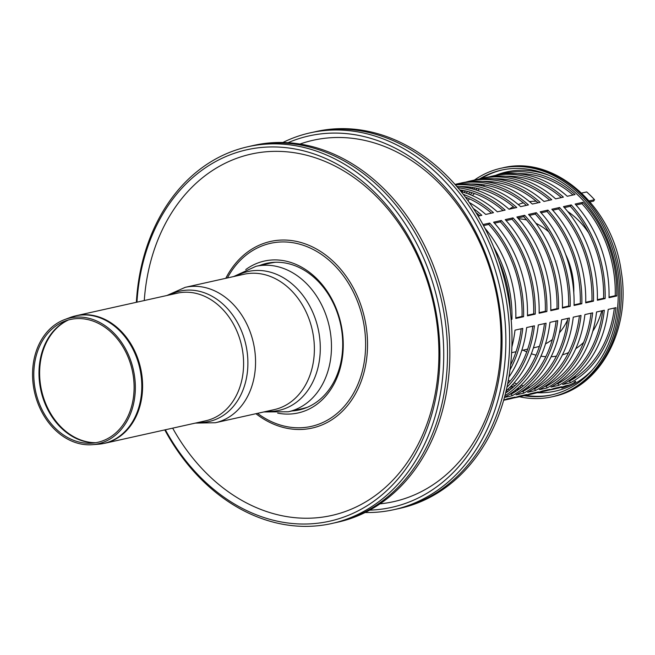 <?xml version="1.0" encoding="UTF-8"?>
<svg xmlns="http://www.w3.org/2000/svg" width="655" height="655" viewBox="0 0 655 655"><rect width="100%" height="100%" fill="white"/><g stroke="black" fill="none" stroke-linecap="round" stroke-linejoin="round"><path stroke-width="0.98" d="M380.006 503.842A185.128 145.484 -102.5 0 0 495.491 289.387A185.128 145.484 -102.5 0 0 299.99 144.051M365.171 512.505A193.004 151.673 -102.5 0 0 500.076 288.372A193.004 151.673 -102.5 0 0 282.878 142.495M369.715 510.13A190.269 149.528 -102.5 0 0 496.334 289.207A190.269 149.528 -102.5 0 0 288.012 142.716M395.571 509.295A193.012 151.682 -102.5 0 0 397.741 508.837A193.012 151.682 -102.5 0 0 439.652 490.66A193.012 151.682 -102.5 0 0 495.925 259.675A193.012 151.682 -102.5 0 0 313.868 132.032A193.012 151.682 -102.5 0 0 311.706 132.539M397.741 508.837L400.074 508.313A193.012 151.682 -102.5 0 0 441.978 490.145A193.012 151.682 -102.5 0 0 498.258 259.159A193.012 151.682 -102.5 0 0 316.201 131.516L313.868 132.032M565.666 254.492A65.369 51.368 77.5 0 1 573.78 292.687M567.549 319.992A65.369 51.368 77.5 0 1 559.403 332.789M552.37 339.503A65.369 51.368 77.5 0 1 545.525 343.834M539.401 346.348A65.369 51.368 77.5 0 1 535.913 347.289L533.432 347.846M518.449 218.762A65.369 51.368 77.5 0 1 526.604 219.965M535.872 223.29A65.369 51.368 77.5 0 1 548.734 231.845M575.622 381.153L575.655 381.832A110.973 87.213 77.5 0 1 561.834 388.038L561.9 387.089M571.348 378.967A105.823 83.169 -102.5 0 0 575.417 376.772L575.45 377.517M563.259 386.655L563.194 387.58M479.607 178.921A115.165 90.505 77.5 0 1 501.411 170.128A115.165 90.505 77.5 0 1 614.775 262.876A115.165 90.505 77.5 0 1 551.453 394.957A115.165 90.505 77.5 0 1 524.008 395.71M512.947 393.106A115.165 90.505 77.5 0 1 511.923 392.779M507.977 391.387A115.165 90.505 77.5 0 1 507.469 391.191M461.218 191.637A117.089 92.019 77.5 0 1 462.455 190.327M474.417 180.068A117.089 92.019 77.5 0 1 500.993 168.245A117.089 92.019 77.5 0 1 616.257 262.549A117.089 92.019 77.5 0 1 551.878 396.84A117.089 92.019 77.5 0 1 519.505 396.758M172.674 428.149A185.128 145.484 -102.5 0 0 408.753 460.309A185.128 145.484 -102.5 0 0 344.407 171.274A185.128 145.484 -102.5 0 0 144.272 300.539M277.679 413.125A77.806 61.144 -102.5 0 0 340.919 323.734A77.806 61.144 -102.5 0 0 245.731 269.606M291.991 410.947A75.071 58.999 -102.5 0 0 340.469 323.832A75.071 58.999 -102.5 0 0 259.609 265.504M164.773 429.901A193.004 151.673 -102.5 0 0 411.807 466.688A193.004 151.673 -102.5 0 0 344.473 164.2A193.004 151.673 -102.5 0 0 136.371 302.299M165.355 429.778A190.269 149.528 -102.5 0 0 408.597 464.96A190.269 149.528 -102.5 0 0 342.295 167.131A190.269 149.528 -102.5 0 0 136.952 302.168M333.428 523.116A193.012 151.682 -102.5 0 0 335.597 522.649A193.012 151.682 -102.5 0 0 376.379 505.234A193.012 151.682 -102.5 0 0 434.06 274.281A193.012 151.682 -102.5 0 0 251.725 145.852A193.012 151.682 -102.5 0 0 249.563 146.352M335.597 522.649L337.931 522.133A193.012 151.682 -102.5 0 0 378.705 504.71A193.012 151.682 -102.5 0 0 436.386 273.765A193.012 151.682 -102.5 0 0 254.058 145.328L251.725 145.852M273.078 262.573A74.948 58.901 77.5 0 1 273.651 262.36M306.032 407.844A74.948 58.901 77.5 0 1 305.427 407.885M111.579 438.048A64.468 50.664 -102.5 0 0 129.6 357.556A64.468 50.664 -102.5 0 0 64.526 319.615A64.468 50.664 -102.5 0 0 34.494 391.944A64.468 50.664 -102.5 0 0 92.371 444.696A64.468 50.664 -102.5 0 0 111.579 438.048M110.916 436.672A62.921 49.444 -102.5 0 0 128.503 358.113A62.921 49.444 -102.5 0 0 64.992 321.089A62.921 49.444 -102.5 0 0 35.681 391.674A62.921 49.444 -102.5 0 0 92.167 443.165A62.921 49.444 -102.5 0 0 110.916 436.672M463.232 194.355A110.662 86.959 77.5 0 1 493.477 212.695L485.715 214.422A110.662 86.959 -102.5 0 0 469.25 202.485M527.48 315.243L533.694 313.86A108.73 85.445 -102.5 0 0 500.404 221.857L494.459 223.175M535.233 314.113L527.463 315.841A110.662 86.959 -102.5 0 0 493.583 222.201L501.345 220.473A110.662 86.959 77.5 0 1 535.233 314.113L533.694 313.86M508.927 377.092A110.662 86.959 -102.5 0 0 526.653 327.549L534.423 325.822A110.662 86.959 77.5 0 1 506.97 387.22M491.463 213.145A108.73 85.445 -102.5 0 0 465.32 197.081M500.404 221.857L501.345 220.473M507.682 383.855A108.73 85.445 -102.5 0 0 532.802 326.182M539.13 312.648L545.345 311.264L546.884 311.518L539.114 313.246A110.662 86.959 -102.5 0 0 505.234 219.613L512.996 217.878L512.054 219.261L506.11 220.579M506.168 390.757A110.662 86.959 -102.5 0 0 538.304 324.954L546.073 323.226A110.662 86.959 -102.5 0 1 504.931 395.726M457.861 187.748A110.662 86.959 -102.5 0 1 505.128 210.099L497.366 211.827A110.662 86.959 -102.5 0 0 461.03 191.579M515.829 317.831L522.043 316.447A108.73 85.445 -102.5 0 0 488.753 224.444L483.513 225.615M488.753 224.444L489.694 223.068A110.662 86.959 77.5 0 1 523.582 316.701L515.812 318.436A110.662 86.959 -102.5 0 0 484.815 228.079M523.582 316.701L522.043 316.447M473.328 208.47A110.662 86.959 77.5 0 1 481.826 215.29L478.125 216.109M482.956 224.567L489.694 223.068M511.907 346.88A110.662 86.959 -102.5 0 0 515.002 330.145L522.772 328.409A110.662 86.959 77.5 0 1 510.024 369.813M510.613 364.982A108.73 85.445 -102.5 0 0 521.151 328.769M479.812 215.741A108.73 85.445 -102.5 0 0 475.948 212.564M510.368 311.551A108.73 85.445 -102.5 0 0 498.692 260.403M493.657 247.091A110.662 86.959 77.5 0 1 511.932 319.296L511.146 319.165M511.932 319.296L511.17 319.468M503.114 210.55A108.73 85.445 -102.5 0 0 459.638 189.876M505.619 393.033A108.73 85.445 -102.5 0 0 544.452 323.586M475.072 184.497L475.931 184.309A108.73 85.445 -102.5 0 0 475.473 184.554M597.385 299.679L603.599 298.295L605.138 298.549L597.368 300.277A110.662 86.959 -102.5 0 0 563.488 206.644L571.25 204.917L570.308 206.292L564.364 207.619M556.16 384.01L557.978 383.609L558.707 385.377L550.937 387.105A110.662 86.959 -102.5 0 0 596.558 311.985L604.328 310.257A110.662 86.959 77.5 0 1 558.707 385.377M489.056 176.916A110.662 86.959 77.5 0 1 492.912 175.941A110.662 86.959 77.5 0 1 563.39 197.13L555.62 198.858A110.662 86.959 -102.5 0 0 485.142 177.669L481.261 178.537A110.662 86.959 77.5 0 1 551.739 199.726L543.969 201.453A110.662 86.959 -102.5 0 0 473.491 180.264L469.61 181.124A110.662 86.959 77.5 0 1 540.088 202.321L532.318 204.049A110.662 86.959 -102.5 0 0 461.841 182.86L457.96 183.719A110.662 86.959 77.5 0 1 528.438 204.917L520.668 206.644A110.662 86.959 -102.5 0 0 455.086 184.546M503.744 400.025A110.662 86.959 -102.5 0 0 507.306 398.813L515.076 397.077A110.662 86.959 77.5 0 1 506.045 399.755L509.926 398.887A110.662 86.959 -102.5 0 0 518.957 396.218L526.726 394.49A110.662 86.959 77.5 0 1 517.696 397.159L521.577 396.291A110.662 86.959 -102.5 0 0 530.607 393.622L538.377 391.895A110.662 86.959 77.5 0 1 529.346 394.564L533.227 393.704A110.662 86.959 -102.5 0 0 542.258 391.027L550.028 389.299A110.662 86.959 77.5 0 1 540.997 391.977A110.662 86.959 77.5 0 1 537.092 392.722M460.432 190.842A108.73 85.445 77.5 0 1 461.423 190.155M465.664 187.445A108.73 85.445 77.5 0 1 466.794 186.79M512.742 393.221A108.73 85.445 77.5 0 1 511.449 393.115M506.462 392.46A108.73 85.445 77.5 0 1 505.791 392.345M545.345 311.264A108.73 85.445 -102.5 0 0 512.054 219.261M546.884 311.518A110.662 86.959 -102.5 0 0 512.996 217.878M526.415 205.367A108.73 85.445 -102.5 0 0 470.781 184.03M455.004 184.448A110.662 86.959 77.5 0 1 457.96 183.719M523.754 393.156L515.984 394.883A110.662 86.959 -102.5 0 0 561.605 319.771L569.375 318.035A110.662 86.959 77.5 0 1 523.754 393.156L523.026 391.387A108.73 85.445 -102.5 0 0 567.754 318.395M568.646 306.073A108.73 85.445 -102.5 0 0 535.356 214.07L536.298 212.695A110.662 86.959 77.5 0 1 570.186 306.327L568.646 306.073L562.432 307.457M535.356 214.07L529.412 215.397M570.186 306.327L562.416 308.063A110.662 86.959 -102.5 0 0 528.536 214.422L536.298 212.695M506.045 399.755A110.662 86.959 77.5 0 1 503.687 400.238M521.208 391.788L523.026 391.387M549.717 200.176A108.73 85.445 -102.5 0 0 494.083 178.848M477.405 179.511A110.662 86.959 77.5 0 1 481.261 178.537M547.056 387.965L539.286 389.7A110.662 86.959 -102.5 0 0 584.907 314.58L592.677 312.853A110.662 86.959 77.5 0 1 547.056 387.965L546.327 386.196A108.73 85.445 -102.5 0 0 591.056 313.213M591.948 300.891A108.73 85.445 -102.5 0 0 558.658 208.888L559.599 207.504A110.662 86.959 77.5 0 1 593.487 301.144L591.948 300.891L585.734 302.274M558.658 208.888L552.714 210.206M593.487 301.144L585.717 302.872A110.662 86.959 -102.5 0 0 551.837 209.24L559.599 207.504M509.901 394.163A108.73 85.445 -102.5 0 0 510.425 394.187M529.346 394.564A110.662 86.959 77.5 0 1 525.441 395.317M463.421 187.093L464.28 186.904A108.73 85.445 -102.5 0 0 463.822 187.15M544.51 386.606L546.327 386.196M517.696 397.159A110.662 86.959 77.5 0 1 513.79 397.912M535.405 390.56L527.635 392.288A110.662 86.959 -102.5 0 0 573.256 317.176L581.026 315.448A110.662 86.959 77.5 0 1 535.405 390.56L534.676 388.792A108.73 85.445 -102.5 0 0 579.405 315.808M580.297 303.486A108.73 85.445 -102.5 0 0 547.007 211.483L547.948 210.099A110.662 86.959 77.5 0 1 581.837 303.74L580.297 303.486L574.083 304.87M547.007 211.483L541.063 212.801M581.837 303.74L574.067 305.467A110.662 86.959 -102.5 0 0 540.187 211.827L547.948 210.099M538.066 202.772A108.73 85.445 -102.5 0 0 482.432 181.443M465.754 182.106A110.662 86.959 77.5 0 1 469.61 181.124M532.859 389.193L534.676 388.792M514.764 207.954A108.73 85.445 -102.5 0 0 459.13 186.626M455.421 184.923A110.662 86.959 77.5 0 1 516.787 207.504L509.017 209.24A110.662 86.959 -102.5 0 0 456.772 186.478M504.481 397.397A110.662 86.959 -102.5 0 0 549.954 322.358L557.724 320.631A110.662 86.959 77.5 0 1 512.104 395.751L511.375 393.982A108.73 85.445 -102.5 0 0 556.103 320.991M556.996 308.669A108.73 85.445 -102.5 0 0 523.705 216.666L524.647 215.29A110.662 86.959 77.5 0 1 558.535 308.923L556.996 308.669L550.781 310.052M523.705 216.666L517.761 217.992M558.535 308.923L550.765 310.65A110.662 86.959 -102.5 0 0 516.885 217.018L524.647 215.29M509.557 394.384L511.375 393.982M512.104 395.751L504.465 397.446M470.97 187.24A108.73 85.445 -102.5 0 0 469.512 188.206M465.689 190.99A108.73 85.445 -102.5 0 0 463.912 192.423M461.791 191.792A110.662 86.959 77.5 0 1 463.339 190.499M466.99 187.682A110.662 86.959 77.5 0 1 468.088 186.904M507.748 389.348A108.73 85.445 -102.5 0 0 509.967 389.889M514.609 390.789A108.73 85.445 -102.5 0 0 516.337 391.051M521.552 391.567A108.73 85.445 -102.5 0 0 522.076 391.6M513.872 392.574A110.662 86.959 77.5 0 1 512.546 392.337M508.043 391.338A110.662 86.959 77.5 0 1 506.151 390.83M557.978 383.609A108.73 85.445 -102.5 0 0 602.706 310.617M603.599 298.295A108.73 85.445 -102.5 0 0 570.308 206.292M571.25 204.917A110.662 86.959 77.5 0 1 605.138 298.549M540.997 391.977L544.878 391.109A110.662 86.959 -102.5 0 0 553.909 388.44L561.679 386.704A110.662 86.959 77.5 0 1 552.648 389.381L556.529 388.513A110.662 86.959 -102.5 0 0 565.56 385.844L569.809 384.894M575.647 381.603L574.239 381.914M589.189 200.921L594.552 199.726A110.662 86.959 -102.5 0 0 586.692 191.948L581.665 193.061M500.707 174.328A110.662 86.959 77.5 0 1 504.563 173.346A110.662 86.959 77.5 0 1 575.041 194.543L567.271 196.271A110.662 86.959 -102.5 0 0 496.793 175.073L492.912 175.941M562.588 384.51A110.662 86.959 -102.5 0 0 608.208 309.397L615.978 307.662A110.662 86.959 77.5 0 1 570.358 382.782L562.588 384.51M609.019 297.689A110.662 86.959 -102.5 0 0 575.139 204.049L582.901 202.321A110.662 86.959 77.5 0 1 616.789 295.954L609.019 297.689M552.648 389.381A110.662 86.959 77.5 0 1 548.743 390.134M525.523 389.979A110.662 86.959 77.5 0 1 524.197 389.741M519.693 388.743A110.662 86.959 77.5 0 1 517.745 388.227M513.545 386.917A110.662 86.959 77.5 0 1 511.146 386.057M468.391 193.962A110.662 86.959 77.5 0 1 470.192 192.161M473.442 189.197A110.662 86.959 77.5 0 1 474.99 187.903M478.641 185.087A110.662 86.959 77.5 0 1 479.738 184.309M536.044 388.038A108.73 85.445 77.5 0 1 534.75 387.924M529.764 387.269A108.73 85.445 77.5 0 1 527.856 386.925M523.345 385.91A108.73 85.445 77.5 0 1 520.995 385.263M516.779 383.895A108.73 85.445 77.5 0 1 514.085 382.88M510.057 381.161A108.73 85.445 77.5 0 1 508.354 380.358M467.973 200.684A108.73 85.445 77.5 0 1 469.479 198.858M472.394 195.591A108.73 85.445 77.5 0 1 474.408 193.528M477.642 190.507A108.73 85.445 77.5 0 1 479.493 188.918M483.144 186.085A108.73 85.445 77.5 0 1 484.733 184.964M488.966 182.254A108.73 85.445 77.5 0 1 490.096 181.607M594.552 199.726L593.61 201.11L590.04 201.904M573.019 194.993A108.73 85.445 -102.5 0 0 517.385 173.657M570.358 382.782L569.629 381.014A108.73 85.445 -102.5 0 0 614.357 308.022M616.789 295.954L615.25 295.7A108.73 85.445 -102.5 0 0 581.959 203.697L582.901 202.321M581.959 203.697L576.015 205.023M507.887 382.79A108.73 85.445 -102.5 0 0 508.436 383.019M512.513 384.624A108.73 85.445 -102.5 0 0 515.1 385.508M519.399 386.761A108.73 85.445 -102.5 0 0 521.617 387.293M526.26 388.202A108.73 85.445 -102.5 0 0 527.987 388.456M533.203 388.972A108.73 85.445 -102.5 0 0 533.727 389.005M486.722 181.91L487.582 181.713A108.73 85.445 -102.5 0 0 487.124 181.967M482.62 184.644A108.73 85.445 -102.5 0 0 481.163 185.611M477.339 188.394A108.73 85.445 -102.5 0 0 475.563 189.827M472.206 192.783A108.73 85.445 -102.5 0 0 470.233 194.682M467.22 197.859A108.73 85.445 -102.5 0 0 466.499 198.67M567.811 381.415L569.629 381.014M609.035 297.083L615.25 295.7M524.393 390.634A108.73 85.445 77.5 0 1 523.099 390.519M518.113 389.864A108.73 85.445 77.5 0 1 516.206 389.52M511.694 388.505A108.73 85.445 77.5 0 1 509.344 387.85M465.992 193.102A108.73 85.445 77.5 0 1 467.842 191.514M471.494 188.681A108.73 85.445 77.5 0 1 473.074 187.559M477.315 184.849A108.73 85.445 77.5 0 1 478.445 184.202M561.368 197.581A108.73 85.445 -102.5 0 0 505.734 176.252M502.549 167.901A117.089 92.019 77.5 0 1 617.804 262.205A117.089 92.019 77.5 0 1 553.426 396.496C600.422 387.195 630.962 329.383 621.317 272.038C613.145 206.964 555.014 154.523 502.549 167.901L500.993 168.245M509.099 209.215A78.494 61.685 77.5 0 1 513.34 206.751M518.228 204.532A78.494 61.685 77.5 0 1 523.386 202.845M529.518 201.634A78.494 61.685 77.5 0 1 536.232 201.216M567.656 211.459A78.494 61.685 77.5 0 1 588.616 232.795M601.781 310.822A78.494 61.685 77.5 0 1 592.767 331.266M583.662 342.393A78.494 61.685 77.5 0 1 575.77 348.673M568.589 352.587A78.494 61.685 77.5 0 1 562.448 354.83M556.431 356.181A78.494 61.685 77.5 0 1 551.142 356.721M545.82 356.688A78.494 61.685 77.5 0 1 540.948 356.164M536.052 355.166A78.494 61.685 77.5 0 1 531.361 353.757M526.718 351.915A78.494 61.685 77.5 0 1 523.083 350.147M478.617 185.087A112.292 88.245 77.5 0 1 479.656 184.301M495.622 175.335A112.292 88.245 77.5 0 1 549.119 175.442M592.407 369.911A112.292 88.245 77.5 0 1 537.075 392.73M518.572 389.545A112.292 88.245 77.5 0 1 516.828 389.005M512.8 387.572A112.292 88.245 77.5 0 1 510.548 386.671M481.22 178.545A115.165 90.505 77.5 0 1 502.188 169.964M552.231 394.777A115.165 90.505 77.5 0 1 525.384 395.333M255.933 413.698A95.597 75.129 -102.5 0 0 332.298 419.454A95.597 75.129 -102.5 0 0 344.366 273.856A95.597 75.129 -102.5 0 0 225.795 278.301M257.53 413.346A93.78 73.696 -102.5 0 0 331.062 417.939A93.78 73.696 -102.5 0 0 343.449 275.853A93.78 73.696 -102.5 0 0 227.391 277.949M117.728 437.499A65.312 51.327 77.5 0 1 98.275 444.237L104.702 443.279A65.369 51.368 -102.5 0 0 118.514 437.376A65.369 51.368 -102.5 0 0 134.447 350.45A65.369 51.368 -102.5 0 0 76.299 315.669L70.069 317.528A65.312 51.327 77.5 0 1 133.653 350.638A65.312 51.327 77.5 0 1 117.728 437.499M104.702 443.279L205.695 420.797A65.369 51.368 -102.5 0 0 219.507 414.902A65.369 51.368 -102.5 0 0 235.44 327.967A65.369 51.368 -102.5 0 0 177.284 293.186L76.299 315.669M95.761 442.714A63.822 50.157 77.5 0 1 41.543 390.372A63.822 50.157 77.5 0 1 68.439 319.967M67.833 320.139A63.772 50.116 -102.5 0 0 40.905 390.511A63.772 50.116 -102.5 0 0 95.139 442.821M275.477 262.27A74.506 58.549 -102.5 0 0 270.335 263.113L274.879 262.295M307.17 407.377L302.708 408.564A74.506 58.549 -102.5 0 0 307.727 407.14M302.708 408.564L288.282 411.774A74.506 58.549 -102.5 0 0 304.018 405.052A74.506 58.549 -102.5 0 0 322.178 305.967A74.506 58.549 -102.5 0 0 255.909 266.331L270.335 263.113M266.528 411.34A71.133 55.904 -102.5 0 0 311.42 309.356A71.133 55.904 -102.5 0 0 236.39 275.943M305.721 311.15A69.356 54.504 -102.5 0 0 244.028 274.248L185.209 287.34A69.356 54.504 -102.5 0 1 246.902 324.241A69.356 54.504 -102.5 0 1 230.003 416.474A69.356 54.504 -102.5 0 1 215.348 422.737L274.167 409.645A69.356 54.504 -102.5 0 0 288.822 403.382A69.356 54.504 -102.5 0 0 305.721 311.15M198.285 422.442A66.802 52.498 -102.5 0 0 239.566 326.624A66.802 52.498 -102.5 0 0 169.882 294.84M511.645 352.693L516.042 351.71M521.781 350.441L527.693 349.123M551.878 396.84L553.426 396.496M92.371 444.696L98.275 444.237M64.526 319.615L70.069 317.528M233.63 276.557L255.909 266.331M263.769 411.954L288.282 411.774M166.91 295.495L185.209 287.34M195.321 423.105L215.348 422.737M508.444 172.486L504.563 173.346"/></g></svg>
